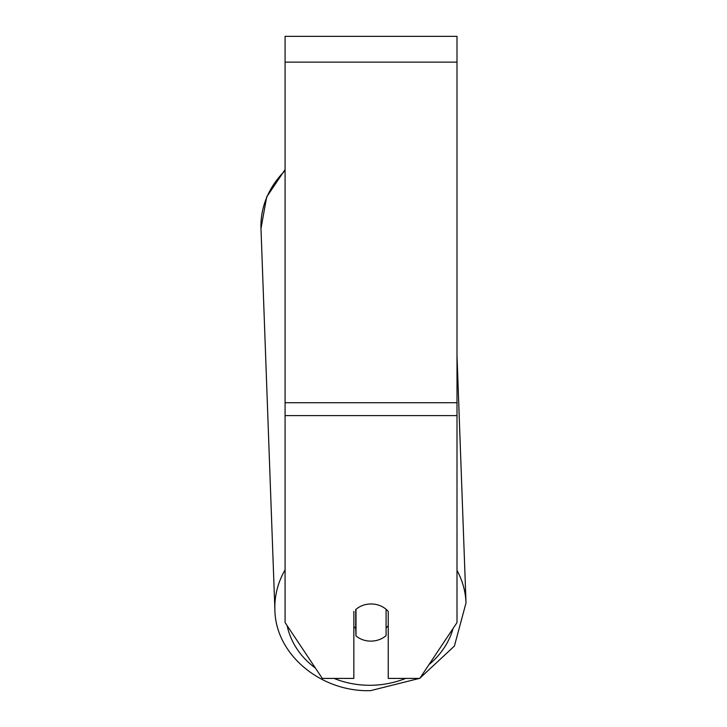 <?xml version="1.0" encoding="UTF-8"?>
<svg xmlns="http://www.w3.org/2000/svg" width="727" height="727" viewBox="0 0 727 727"><rect width="100%" height="100%" fill="white"/><g stroke="black" fill="none" stroke-linecap="round" stroke-linejoin="round"><path stroke-width="1.09" d="M386.082 609.281L386.082 635.662A21.492 18.611 -2.1 0 1 371.043 641.123A21.492 18.611 -2.1 0 1 356.003 635.934L356.003 609.353A21.492 18.611 -2.1 0 1 363.473 605.155A21.492 18.611 0 0 1 388.236 611.407L388.236 678.409L419.779 678.409L457.001 622.576L457.001 36.35L285.084 36.35L285.084 622.576L322.306 678.409L353.849 678.409L353.849 611.407M353.849 626.619A21.492 18.611 -2.1 0 0 355.721 628.419L356.003 635.934M388.236 625.665A21.492 18.611 -2.1 0 1 386.082 627.901M355.721 628.419L355.721 609.526M457.001 415.617L285.084 415.617M457.001 62.14L285.084 62.14M457.001 402.722L285.084 402.722M285.084 569.877A95.628 82.805 177.9 0 0 274.888 609.88C275.406 654.582 321.061 692.213 370.552 690.65L419.37 678.409L370.552 690.65M405.666 678.409A84.886 73.5 -2.1 0 1 370.652 685.279A84.886 73.5 -2.1 0 1 334.011 678.409M315.427 668.095A84.886 73.5 -2.1 0 1 287.147 625.674M274.888 609.88L260.984 228.505L266.673 196.962L285.084 169.591L266.673 196.962L260.984 228.505A95.628 82.805 -2.1 0 1 285.084 170.654M453.103 628.419A84.886 73.5 -2.1 0 1 428.948 664.66M457.001 355.594L466.016 602.91A95.628 82.805 177.9 0 0 457.001 570.404M420.006 678.064L454.402 646.076L466.016 602.91L454.402 646.076L420.006 678.064"/></g></svg>
